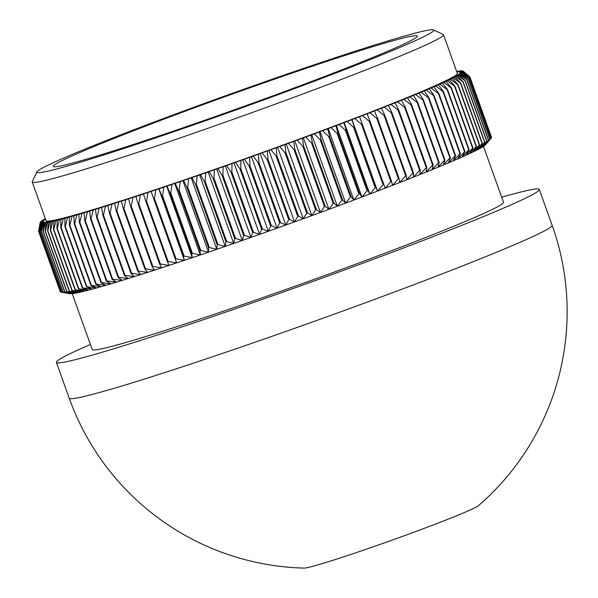 <?xml version="1.0" encoding="UTF-8"?>
<svg xmlns="http://www.w3.org/2000/svg" width="598" height="598" viewBox="0 0 598 598"><rect width="100%" height="100%" fill="white"/><g stroke="black" fill="none" stroke-linecap="round" stroke-linejoin="round"><path stroke-width="0.9" d="M223.099 96.629A210.81 8.454 -19.7 0 0 36.874 171.91A210.81 8.454 -19.7 0 0 247.505 105.824A210.81 8.454 -19.7 0 0 433.505 29.9A210.81 8.454 -19.7 0 0 223.099 96.629M433.505 29.9L443.223 34.482A218.419 8.753 160.3 0 1 443.507 34.759A218.419 8.753 160.3 0 1 250.51 113.149A218.419 8.753 160.3 0 1 32.232 182.016A218.419 8.753 160.3 0 1 32.277 181.628L36.874 171.91M32.232 182.016L46.076 220.677A218.419 8.753 -19.7 0 0 264.353 151.81A218.419 8.753 -19.7 0 0 457.35 73.419L443.507 34.759M72.201 293.648L92.212 349.546A218.419 8.753 -19.7 0 0 310.497 280.679A218.419 8.753 -19.7 0 0 503.494 202.281L483.476 146.39M90.395 344.47A256.475 10.278 -19.7 0 0 56.391 362.373A256.475 10.278 -19.7 0 0 312.694 281.509A256.475 10.278 -19.7 0 0 539.314 189.454A256.475 10.278 -19.7 0 0 501.677 197.213M552.133 225.252A256.475 256.475 0 0 1 478.497 505.646A93.124 3.73 160.3 0 1 396.549 538.544A93.124 3.73 160.3 0 1 304.083 568.1A256.475 256.475 0 0 1 69.204 398.163A256.475 10.278 -19.7 0 0 69.637 398.53A256.475 10.278 -19.7 0 0 325.514 317.306A256.475 10.278 -19.7 0 0 552.133 225.252L539.314 189.454M246.496 105.442A193.311 7.752 -19.7 0 0 417.299 36.059A193.311 7.752 -19.7 0 0 224.115 97.011A193.311 7.752 -19.7 0 0 53.312 166.386A193.311 7.752 -19.7 0 0 246.496 105.442M264.72 151.944A224.684 9.007 -19.7 0 0 267.396 150.98L267.934 159.053A229.079 9.187 160.3 0 1 267.53 159.203A229.079 9.187 160.3 0 1 267.134 159.345L262.036 152.909A224.684 9.007 -19.7 0 0 264.72 151.944M38.78 231.635L60.368 291.936A229.079 9.187 -19.7 0 1 60.338 291.914L38.743 231.613L40.238 222.89A224.684 9.007 -19.7 0 0 40.455 223.054L38.78 231.635A229.079 9.187 160.3 0 1 38.743 231.613M60.368 291.936L60.839 292.026M60.226 291.607L38.586 231.299A229.079 9.187 160.3 0 1 38.586 231.262L40.163 222.568A224.684 9.007 -19.7 0 0 40.171 222.762L38.586 231.299M45.47 219.003L43.632 219.683A224.684 9.007 -19.7 0 0 42.735 220.251L45.463 219.369L42.219 220.587A224.684 9.007 -19.7 0 0 41.539 221.073L44.357 220.154L41.165 221.357A224.684 9.007 -19.7 0 0 40.709 221.768L43.617 220.811L40.485 222A224.684 9.007 -19.7 0 0 40.253 222.329L43.235 221.342L40.178 222.516A224.684 9.007 -19.7 0 0 40.163 222.568M45.358 218.689A224.684 9.007 -19.7 0 0 44.289 219.294L44.274 219.444M457.448 71.409L457.335 71.304A224.684 9.007 -19.7 0 0 456.64 71.431M459.354 71.125L459.242 71.02A224.684 9.007 -19.7 0 0 458.128 71.177L456.723 71.663M460.894 70.968L460.774 70.863A224.684 9.007 -19.7 0 0 459.884 70.938L456.835 71.984L459.242 71.02M462.067 70.945L461.948 70.841A224.684 9.007 -19.7 0 0 461.282 70.841L458.038 71.939L460.774 70.863M462.874 71.065L462.747 70.953A224.684 9.007 -19.7 0 0 462.306 70.87L459.122 71.939L461.948 70.841M469.893 77.052L463.181 71.199A224.684 9.007 -19.7 0 0 463.114 71.132A224.684 9.007 -19.7 0 0 462.964 71.035L459.84 72.081L462.747 70.953M491.317 137.734L491.556 137.45A229.079 9.187 -19.7 0 0 491.556 137.413L469.968 77.112A229.079 9.187 160.3 0 1 469.968 77.149L463.241 71.573A224.684 9.007 -19.7 0 0 463.248 71.334L469.968 77.112M491.556 137.45L469.968 77.149M488.162 141.674L485.554 144.746A221.469 8.88 160.3 0 1 485.441 144.866L491.339 137.936A229.079 9.187 -19.7 0 0 491.369 137.884L469.781 77.583A229.079 9.187 160.3 0 1 469.744 77.635L462.934 72.089A224.684 9.007 -19.7 0 0 463.166 71.76L469.781 77.583M491.339 137.936L469.744 77.635M490.809 138.497L485.441 144.866A221.469 8.88 160.3 0 1 484.701 145.531L490.741 138.557A229.079 9.187 -19.7 0 0 490.809 138.497L469.221 78.196A229.079 9.187 160.3 0 1 469.153 78.256L462.254 72.732A224.684 9.007 -19.7 0 0 462.71 72.328L469.221 78.196M490.741 138.557L469.153 78.256M489.867 139.237L484.701 145.531A221.469 8.88 160.3 0 1 483.595 146.316L489.769 139.312A229.079 9.187 -19.7 0 0 489.867 139.237L468.279 78.936A229.079 9.187 160.3 0 1 468.174 79.011L461.208 73.502A224.684 9.007 -19.7 0 0 461.888 73.016L468.279 78.936M489.769 139.312L468.174 79.011M488.559 140.111L483.595 146.316A221.469 8.88 160.3 0 1 482.123 147.228L488.417 140.194A229.079 9.187 -19.7 0 0 488.559 140.111L466.963 79.811A229.079 9.187 160.3 0 1 466.829 79.893L459.787 74.406A224.684 9.007 -19.7 0 0 460.692 73.846L466.963 79.811M488.417 140.194L466.829 79.893M486.869 141.113L482.123 147.228A221.469 8.88 160.3 0 1 480.299 148.267L486.697 141.21A229.079 9.187 -19.7 0 0 486.869 141.113L465.274 80.812A229.079 9.187 160.3 0 1 465.109 80.909L458.008 75.438A224.684 9.007 -19.7 0 0 459.129 74.795L465.274 80.812M486.697 141.21L465.109 80.909M484.806 142.249L480.299 148.267A221.469 8.88 160.3 0 1 478.116 149.433L484.612 142.354A229.079 9.187 -19.7 0 0 484.806 142.249L463.218 81.948A229.079 9.187 160.3 0 1 463.016 82.053L455.863 76.589A224.684 9.007 -19.7 0 0 457.201 75.871L463.218 81.948M484.612 142.354L463.016 82.053M482.384 143.505L478.116 149.433A221.469 8.88 160.3 0 1 475.582 150.711L482.152 143.625A229.079 9.187 -19.7 0 0 482.384 143.505L460.796 83.204A229.079 9.187 160.3 0 1 460.557 83.324L453.359 77.867A224.684 9.007 -19.7 0 0 454.921 77.082L460.796 83.204M482.152 143.625L460.557 83.324M479.596 144.895L475.582 150.711A221.469 8.88 160.3 0 1 472.697 152.116L479.334 145.022A229.079 9.187 -19.7 0 0 479.596 144.895L458.008 84.595A229.079 9.187 160.3 0 1 457.739 84.722L450.503 79.272A224.684 9.007 -19.7 0 0 452.275 78.405L458.008 84.595M479.334 145.022L457.739 84.722M476.457 146.398L472.697 152.116A221.469 8.88 160.3 0 1 469.467 153.641L476.158 146.54A229.079 9.187 -19.7 0 0 476.457 146.398L454.861 86.097A229.079 9.187 160.3 0 1 454.562 86.239L447.297 80.79A224.684 9.007 -19.7 0 0 449.285 79.855L454.861 86.097M476.158 146.54L454.562 86.239M472.958 148.027L469.467 153.641A221.469 8.88 160.3 0 1 465.909 155.271L472.629 148.177A229.079 9.187 -19.7 0 0 472.958 148.027L451.363 87.727A229.079 9.187 160.3 0 1 451.034 87.876L443.753 82.419A224.684 9.007 -19.7 0 0 445.944 81.418L451.363 87.727M472.629 148.177L451.034 87.876M469.116 149.769L465.909 155.271A221.469 8.88 160.3 0 1 462.015 157.02L468.757 149.926A229.079 9.187 -19.7 0 0 469.116 149.769L447.521 89.468A229.079 9.187 160.3 0 1 447.162 89.633L439.866 84.169A224.684 9.007 -19.7 0 0 442.258 83.1L447.521 89.468M468.757 149.926L447.162 89.633M464.93 151.623L462.015 157.02A221.469 8.88 160.3 0 1 457.799 158.874L464.541 151.795A229.079 9.187 -19.7 0 0 464.93 151.623L443.342 91.322A229.079 9.187 160.3 0 1 442.954 91.494L435.65 86.03A224.684 9.007 -19.7 0 0 438.244 84.894L443.342 91.322M464.541 151.795L442.954 91.494M460.423 153.589L457.799 158.874A221.469 8.88 160.3 0 1 453.262 160.825L460.004 153.776A229.079 9.187 -19.7 0 0 460.423 153.589L438.827 93.288A229.079 9.187 160.3 0 1 438.409 93.475L431.113 87.996A224.684 9.007 -19.7 0 0 433.901 86.792L438.827 93.288M460.004 153.776L438.409 93.475M455.586 155.667L453.262 160.825A221.469 8.88 160.3 0 1 448.418 162.888L455.138 155.854A229.079 9.187 -19.7 0 0 455.586 155.667L433.991 95.366A229.079 9.187 160.3 0 1 433.55 95.553L426.262 90.066A224.684 9.007 -19.7 0 0 429.237 88.796L433.991 95.366M455.138 155.854L433.55 95.553M450.436 157.842L448.418 162.888A221.469 8.88 160.3 0 1 443.275 165.048L449.958 158.044A229.079 9.187 -19.7 0 0 450.436 157.842L428.841 97.541A229.079 9.187 160.3 0 1 428.37 97.743L421.104 92.234A224.684 9.007 -19.7 0 0 424.266 90.911L428.841 97.541M449.958 158.044L428.37 97.743M444.972 160.122L443.275 165.048A221.469 8.88 160.3 0 1 437.841 167.298L444.471 160.324A229.079 9.187 -19.7 0 0 444.972 160.122L423.384 99.821A229.079 9.187 160.3 0 1 422.883 100.023L415.647 94.499A224.684 9.007 -19.7 0 0 418.989 93.116L423.384 99.821M444.471 160.324L422.883 100.023M439.216 162.492L437.841 167.298A221.469 8.88 160.3 0 1 432.122 169.638L438.693 162.708A229.079 9.187 -19.7 0 0 439.216 162.492L417.628 102.191A229.079 9.187 160.3 0 1 417.105 102.408L409.907 96.861A224.684 9.007 -19.7 0 0 413.42 95.418L417.628 102.191M438.693 162.708L417.105 102.408M433.176 164.951L432.122 169.638A221.469 8.88 160.3 0 1 426.135 172.067L432.623 165.175A229.079 9.187 -19.7 0 0 433.176 164.951L411.588 104.65A229.079 9.187 160.3 0 1 411.035 104.874L403.882 99.305A224.684 9.007 -19.7 0 0 407.567 97.81L411.588 104.65M432.623 165.175L411.035 104.874M426.86 167.5L426.135 172.067A221.469 8.88 160.3 0 1 419.893 174.571L426.284 167.732A229.079 9.187 -19.7 0 0 426.86 167.5L405.272 107.199A229.079 9.187 160.3 0 1 404.697 107.431L397.595 101.832A224.684 9.007 -19.7 0 0 401.437 100.292L405.272 107.199M426.284 167.732L404.697 107.431M420.282 170.138L419.893 174.571A221.469 8.88 160.3 0 1 413.39 177.157L419.676 170.378A229.079 9.187 -19.7 0 0 420.282 170.138L398.687 109.838A229.079 9.187 160.3 0 1 398.089 110.077L391.047 104.441A224.684 9.007 -19.7 0 0 395.046 102.849L398.687 109.838M419.676 170.378L398.089 110.077M413.442 172.844L413.39 177.157A221.469 8.88 160.3 0 1 406.655 179.819L412.822 173.091A229.079 9.187 -19.7 0 0 413.442 172.844L391.854 112.544A229.079 9.187 160.3 0 1 391.234 112.79L384.26 107.124A224.684 9.007 -19.7 0 0 388.408 105.487L391.854 112.544M412.822 173.091L391.234 112.79M406.363 175.633L406.655 179.819A221.469 8.88 160.3 0 1 399.688 182.547L405.721 175.879A229.079 9.187 -19.7 0 0 406.363 175.633L384.776 115.332A229.079 9.187 160.3 0 1 384.133 115.578L377.241 109.883A224.684 9.007 -19.7 0 0 381.524 108.201L384.776 115.332M405.721 175.879L384.133 115.578M399.06 178.481L399.688 182.547A221.469 8.88 160.3 0 1 392.512 185.335L398.395 178.735A229.079 9.187 -19.7 0 0 399.06 178.481L377.473 118.18A229.079 9.187 160.3 0 1 376.807 118.434L369.998 112.701A224.684 9.007 -19.7 0 0 374.415 110.981L377.473 118.18M398.395 178.735L376.807 118.434M391.541 181.396L392.512 185.335A221.469 8.88 160.3 0 1 385.134 188.191L390.86 181.657A229.079 9.187 -19.7 0 0 391.541 181.396L369.945 121.095A229.079 9.187 160.3 0 1 369.265 121.357L362.552 115.578A224.684 9.007 -19.7 0 0 367.09 113.822L369.945 121.095M390.86 181.657L369.265 121.357M383.811 184.371L385.134 188.191A221.469 8.88 160.3 0 1 377.562 191.091L383.116 184.633A229.079 9.187 -19.7 0 0 383.811 184.371L362.224 124.07A229.079 9.187 160.3 0 1 361.521 124.332L354.913 118.509A224.684 9.007 -19.7 0 0 359.562 116.73L362.224 124.07M383.116 184.633L361.521 124.332M375.895 187.391L377.562 191.091A221.469 8.88 160.3 0 1 369.818 194.044L375.185 187.667A229.079 9.187 -19.7 0 0 375.895 187.391L354.308 127.09A229.079 9.187 160.3 0 1 353.597 127.367L347.087 121.499A224.684 9.007 -19.7 0 0 351.848 119.682L354.308 127.09M375.185 187.667L353.597 127.367M367.807 190.463L369.818 194.044A221.469 8.88 160.3 0 1 361.91 197.034L367.082 190.74A229.079 9.187 -19.7 0 0 367.807 190.463L346.22 130.17A229.079 9.187 160.3 0 1 345.487 130.439L339.096 124.526A224.684 9.007 -19.7 0 0 343.962 122.687L346.22 130.17M367.082 190.74L345.487 130.439M359.555 193.58L361.91 197.034A221.469 8.88 160.3 0 1 353.852 200.068L358.815 193.864A229.079 9.187 -19.7 0 0 359.555 193.58L337.967 133.279A229.079 9.187 160.3 0 1 337.227 133.563L330.948 127.591A224.684 9.007 -19.7 0 0 335.904 125.73L337.967 133.279M358.815 193.864L337.227 133.563M351.161 196.735L353.852 200.068A221.469 8.88 160.3 0 1 345.659 203.133L350.406 197.019A229.079 9.187 -19.7 0 0 351.161 196.735L329.573 136.434A229.079 9.187 160.3 0 1 328.818 136.718L322.666 130.7A224.684 9.007 -19.7 0 0 327.704 128.809L329.573 136.434M350.406 197.019L328.818 136.718M342.632 199.919L345.659 203.133A221.469 8.88 160.3 0 1 337.354 206.22L341.862 200.203A229.079 9.187 -19.7 0 0 342.632 199.919L321.036 139.618A229.079 9.187 160.3 0 1 320.274 139.902L314.256 133.832A224.684 9.007 -19.7 0 0 319.369 131.926L321.036 139.618M341.862 200.203L320.274 139.902M333.983 203.126L337.354 206.22A221.469 8.88 160.3 0 1 328.937 209.337L333.206 203.41A229.079 9.187 -19.7 0 0 333.983 203.126L312.395 142.825A229.079 9.187 160.3 0 1 311.618 143.109L305.742 136.987A224.684 9.007 -19.7 0 0 310.915 135.066L312.395 142.825M333.206 203.41L311.618 143.109M325.237 206.355L328.937 209.337A221.469 8.88 160.3 0 1 320.431 212.462L324.452 206.646A229.079 9.187 -19.7 0 0 325.237 206.355L303.642 146.054A229.079 9.187 160.3 0 1 302.857 146.346L297.131 140.156A224.684 9.007 -19.7 0 0 302.364 138.228L303.642 146.054M324.452 206.646L302.857 146.346M316.394 209.599L320.431 212.462A221.469 8.88 160.3 0 1 311.85 215.609L315.609 209.891A229.079 9.187 -19.7 0 0 316.394 209.599L294.807 149.298A229.079 9.187 160.3 0 1 294.014 149.59L288.438 143.341A224.684 9.007 -19.7 0 0 293.715 141.412L294.807 149.298M315.609 209.891L294.014 149.59M307.492 212.851L311.85 215.609A221.469 8.88 160.3 0 1 303.208 218.748L306.692 213.142A229.079 9.187 -19.7 0 0 307.492 212.851L285.904 152.55A229.079 9.187 160.3 0 1 285.104 152.841L279.677 146.532A224.684 9.007 -19.7 0 0 284.992 144.596L285.904 152.55M306.692 213.142L285.104 152.841M298.529 216.102L303.208 218.748A221.469 8.88 160.3 0 1 294.522 221.895L297.729 216.394A229.079 9.187 -19.7 0 0 298.529 216.102L276.941 155.801A229.079 9.187 160.3 0 1 276.134 156.093L270.872 149.724A224.684 9.007 -19.7 0 0 276.216 147.788L276.941 155.801M297.729 216.394L276.134 156.093M289.529 219.354L294.522 221.895A221.469 8.88 160.3 0 1 285.799 225.035L288.722 219.645A229.079 9.187 -19.7 0 0 289.529 219.354L267.934 159.053M288.722 219.645L267.134 159.345M280.499 222.598L285.799 225.035A221.469 8.88 160.3 0 1 277.068 228.167L279.692 222.89A229.079 9.187 -19.7 0 0 280.499 222.598L258.912 162.297A229.079 9.187 160.3 0 1 258.104 162.589L253.178 156.085A224.684 9.007 -19.7 0 0 258.545 154.164L258.912 162.297M279.692 222.89L258.104 162.589M271.47 225.827L277.068 228.167A221.469 8.88 160.3 0 1 268.338 231.276L270.662 226.119A229.079 9.187 -19.7 0 0 271.47 225.827L249.874 165.526A229.079 9.187 160.3 0 1 249.067 165.818L244.313 159.247A224.684 9.007 -19.7 0 0 249.687 157.334L249.874 165.526M270.662 226.119L249.067 165.818M262.44 229.034L268.338 231.276A221.469 8.88 160.3 0 1 259.622 234.371L261.632 229.326A229.079 9.187 -19.7 0 0 262.44 229.034L240.852 168.733A229.079 9.187 160.3 0 1 240.045 169.025L235.47 162.387A224.684 9.007 -19.7 0 0 240.83 160.488L240.852 168.733M261.632 229.326L240.045 169.025M253.44 232.218L259.622 234.371A221.469 8.88 160.3 0 1 250.936 237.428L252.633 232.502A229.079 9.187 -19.7 0 0 253.44 232.218L231.845 171.918A229.079 9.187 160.3 0 1 231.045 172.202L226.649 165.504A224.684 9.007 -19.7 0 0 231.994 163.62L231.845 171.918M252.633 232.502L231.045 172.202M244.47 235.373L250.936 237.428A221.469 8.88 160.3 0 1 242.302 240.456L243.678 235.649A229.079 9.187 -19.7 0 0 244.47 235.373L222.882 175.072A229.079 9.187 160.3 0 1 222.09 175.356L217.874 168.584A224.684 9.007 -19.7 0 0 223.189 166.715L222.882 175.072M243.678 235.649L222.09 175.356M235.567 238.49L242.302 240.456A221.469 8.88 160.3 0 1 233.721 243.453L234.775 238.766A229.079 9.187 -19.7 0 0 235.567 238.49L213.972 178.189A229.079 9.187 160.3 0 1 213.18 178.466L209.158 171.626A224.684 9.007 -19.7 0 0 214.435 169.78L213.972 178.189M234.775 238.766L213.18 178.466M226.724 241.562L233.721 243.453A221.469 8.88 160.3 0 1 225.222 246.398L225.947 241.839A229.079 9.187 -19.7 0 0 226.724 241.562L205.136 181.261A229.079 9.187 160.3 0 1 204.352 181.538L200.517 174.623A224.684 9.007 -19.7 0 0 205.749 172.807L205.136 181.261M225.947 241.839L204.352 181.538M217.978 244.589L225.222 246.398A221.469 8.88 160.3 0 1 216.812 249.299L217.201 244.859A229.079 9.187 -19.7 0 0 217.978 244.589L196.383 184.289A229.079 9.187 160.3 0 1 195.606 184.558L191.973 177.576A224.684 9.007 -19.7 0 0 197.146 175.79L196.383 184.289M217.201 244.859L195.606 184.558M209.322 247.565L216.812 249.299A221.469 8.88 160.3 0 1 208.508 252.139L208.56 247.826A229.079 9.187 -19.7 0 0 209.322 247.565L187.735 187.264A229.079 9.187 160.3 0 1 186.972 187.525L183.526 180.469A224.684 9.007 -19.7 0 0 188.632 178.72L187.735 187.264M208.56 247.826L186.972 187.525M200.793 250.48L208.508 252.139A221.469 8.88 160.3 0 1 200.323 254.927L200.038 250.734A229.079 9.187 -19.7 0 0 200.793 250.48L179.198 190.179A229.079 9.187 160.3 0 1 178.443 190.433L175.199 183.309A224.684 9.007 -19.7 0 0 180.23 181.598L179.198 190.179M200.038 250.734L178.443 190.433M192.392 253.335L200.323 254.927A221.469 8.88 160.3 0 1 192.279 257.648L191.652 253.582A229.079 9.187 -19.7 0 0 192.392 253.335L170.796 193.034A229.079 9.187 160.3 0 1 170.056 193.281L167.006 186.083A224.684 9.007 -19.7 0 0 171.955 184.408L170.796 193.034M191.652 253.582L170.056 193.281M184.132 256.116L192.279 257.648A221.469 8.88 160.3 0 1 184.378 260.302L183.407 256.363A229.079 9.187 -19.7 0 0 184.132 256.116L162.544 195.815A229.079 9.187 160.3 0 1 161.819 196.062L158.963 188.789A224.684 9.007 -19.7 0 0 163.822 187.159L162.544 195.815M183.407 256.363L161.819 196.062M176.044 258.829L184.378 260.302A221.469 8.88 160.3 0 1 176.649 262.888L175.326 259.069A229.079 9.187 -19.7 0 0 176.044 258.829L154.448 198.529A229.079 9.187 160.3 0 1 153.738 198.768L151.077 191.427A224.684 9.007 -19.7 0 0 155.839 189.835L154.448 198.529M175.326 259.069L153.738 198.768M168.12 261.461L176.649 262.888A221.469 8.88 160.3 0 1 169.084 265.385L167.425 261.692A229.079 9.187 -19.7 0 0 168.12 261.461L146.532 201.16A229.079 9.187 160.3 0 1 145.837 201.391L143.378 193.984A224.684 9.007 -19.7 0 0 148.027 192.444L146.532 201.16M167.425 261.692L145.837 201.391M160.391 264.01L169.084 265.385A221.469 8.88 160.3 0 1 161.722 267.807L159.711 264.234A229.079 9.187 -19.7 0 0 160.391 264.01L138.803 203.716A229.079 9.187 160.3 0 1 138.123 203.933L135.866 196.45A224.684 9.007 -19.7 0 0 140.395 194.963L138.803 203.716M159.711 264.234L138.123 203.933M152.864 266.476L161.722 267.807A221.469 8.88 160.3 0 1 154.553 270.147L152.206 266.693A229.079 9.187 -19.7 0 0 152.864 266.476L131.276 206.175A229.079 9.187 160.3 0 1 130.611 206.392L128.548 198.842A224.684 9.007 -19.7 0 0 132.958 197.407L131.276 206.175M152.206 266.693L130.611 206.392M145.553 268.853L154.553 270.147A221.469 8.88 160.3 0 1 147.601 272.389L144.91 269.055A229.079 9.187 -19.7 0 0 145.553 268.853L123.965 208.553A229.079 9.187 160.3 0 1 123.323 208.754L121.454 201.137A224.684 9.007 -19.7 0 0 125.73 199.754L123.965 208.553M144.91 269.055L123.323 208.754M138.467 271.126L147.601 272.389A221.469 8.88 160.3 0 1 140.881 274.542L137.846 271.328A229.079 9.187 -19.7 0 0 138.467 271.126L116.879 210.825A229.079 9.187 160.3 0 1 116.259 211.027L114.592 203.335A224.684 9.007 -19.7 0 0 118.725 202.012L116.879 210.825M137.846 271.328L116.259 211.027M131.627 273.308L140.881 274.542A221.469 8.88 160.3 0 1 134.401 276.59L131.029 273.495A229.079 9.187 -19.7 0 0 131.627 273.308L110.039 213.008A229.079 9.187 160.3 0 1 109.441 213.194L107.961 205.443A224.684 9.007 -19.7 0 0 111.953 204.18L110.039 213.008M131.029 273.495L109.441 213.194M125.042 275.386L134.401 276.59A221.469 8.88 160.3 0 1 128.166 278.541L124.466 275.566A229.079 9.187 -19.7 0 0 125.042 275.386L103.447 215.086A229.079 9.187 160.3 0 1 102.871 215.265L101.593 207.439A224.684 9.007 -19.7 0 0 105.427 206.235L103.447 215.086M124.466 275.566L102.871 215.265M118.71 277.352L128.166 278.541A221.469 8.88 160.3 0 1 122.194 280.387L118.165 277.524A229.079 9.187 -19.7 0 0 118.71 277.352L97.123 217.052A229.079 9.187 160.3 0 1 96.57 217.224L95.478 209.33A224.684 9.007 -19.7 0 0 99.156 208.194L97.123 217.052M118.165 277.524L96.57 217.224M112.663 279.214L122.194 280.387A221.469 8.88 160.3 0 1 116.498 282.129L112.14 279.371A229.079 9.187 -19.7 0 0 112.663 279.214L91.075 218.913A229.079 9.187 160.3 0 1 90.552 219.07L89.64 211.116A224.684 9.007 -19.7 0 0 93.146 210.048L91.075 218.913M112.14 279.371L90.552 219.07M106.9 280.955L116.498 282.129A221.469 8.88 160.3 0 1 111.079 283.751L106.407 281.105A229.079 9.187 -19.7 0 0 106.9 280.955L85.312 220.655A229.079 9.187 160.3 0 1 84.811 220.804L84.094 212.791A224.684 9.007 -19.7 0 0 87.42 211.789L85.312 220.655M106.407 281.105L84.811 220.804M101.436 282.585L111.079 283.751A221.469 8.88 160.3 0 1 105.958 285.261L100.965 282.719A229.079 9.187 -19.7 0 0 101.436 282.585L79.848 222.284A229.079 9.187 160.3 0 1 79.377 222.419L78.831 214.346A224.684 9.007 -19.7 0 0 81.986 213.419L79.848 222.284M100.965 282.719L79.377 222.419M96.278 284.095L105.958 285.261A221.469 8.88 160.3 0 1 101.137 286.659L95.829 284.222A229.079 9.187 -19.7 0 0 96.278 284.095L74.683 223.794A229.079 9.187 160.3 0 1 74.242 223.921L73.883 215.781A224.684 9.007 -19.7 0 0 76.843 214.929L74.683 223.794M95.829 284.222L74.242 223.921M91.434 285.478L101.137 286.659A221.469 8.88 160.3 0 1 96.622 287.937L91.016 285.597A229.079 9.187 -19.7 0 0 91.434 285.478L69.839 225.177A229.079 9.187 160.3 0 1 69.428 225.297L69.233 217.104A224.684 9.007 -19.7 0 0 72.014 216.319L69.839 225.177M91.016 285.597L69.428 225.297M86.912 286.741L96.622 287.937A221.469 8.88 160.3 0 1 92.421 289.088L86.523 286.846A229.079 9.187 -19.7 0 0 86.912 286.741L65.317 226.44A229.079 9.187 160.3 0 1 64.935 226.545L64.913 218.3A224.684 9.007 -19.7 0 0 67.499 217.59L65.317 226.44M86.523 286.846L64.935 226.545M82.718 287.877L92.421 289.088A221.469 8.88 160.3 0 1 88.549 290.12L82.36 287.974A229.079 9.187 -19.7 0 0 82.718 287.877L61.131 227.576A229.079 9.187 160.3 0 1 60.772 227.674L60.921 219.369A224.684 9.007 -19.7 0 0 63.298 218.733L61.131 227.576M82.36 287.974L60.772 227.674M78.869 288.886L88.549 290.12A221.469 8.88 160.3 0 1 85.006 291.024L78.54 288.969A229.079 9.187 -19.7 0 0 78.869 288.886L57.281 228.586A229.079 9.187 160.3 0 1 56.952 228.668L57.258 220.311A224.684 9.007 -19.7 0 0 59.441 219.758L57.281 228.586M78.54 288.969L56.952 228.668M75.363 289.761L85.006 291.024A221.469 8.88 160.3 0 1 81.799 291.802L75.071 289.828A229.079 9.187 -19.7 0 0 75.363 289.761L53.775 229.46A229.079 9.187 160.3 0 1 53.476 229.535L53.94 221.125A224.684 9.007 -19.7 0 0 55.913 220.647L53.775 229.46M75.071 289.828L53.476 229.535M72.209 290.501L81.799 291.802A221.469 8.88 160.3 0 1 78.943 292.452L71.947 290.561A229.079 9.187 -19.7 0 0 72.209 290.501L50.621 230.208A229.079 9.187 160.3 0 1 50.359 230.267L50.972 221.813A224.684 9.007 -19.7 0 0 52.729 221.41L50.621 230.208M71.947 290.561L50.359 230.267M69.413 291.114L78.943 292.452A221.469 8.88 160.3 0 1 76.424 292.968L69.181 291.166A229.079 9.187 -19.7 0 0 69.413 291.114L47.825 230.813A229.079 9.187 160.3 0 1 47.593 230.865L48.348 222.366A224.684 9.007 -19.7 0 0 49.896 222.045L47.825 230.813M69.181 291.166L47.593 230.865M66.976 291.592L76.424 292.968A221.469 8.88 160.3 0 1 74.264 293.364L66.782 291.63A229.079 9.187 -19.7 0 0 66.976 291.592L45.388 231.291A229.079 9.187 160.3 0 1 45.186 231.329L46.083 222.785A224.684 9.007 -19.7 0 0 47.414 222.546L45.388 231.291M66.782 291.63L45.186 231.329M64.913 291.936L74.264 293.364A221.469 8.88 160.3 0 1 72.463 293.618L64.748 291.959A229.079 9.187 -19.7 0 0 64.913 291.936L43.318 231.635A229.079 9.187 160.3 0 1 43.153 231.658L44.185 223.076A224.684 9.007 -19.7 0 0 45.291 222.912L43.318 231.635M64.748 291.959L43.153 231.658M63.216 292.138L72.463 293.618A221.469 8.88 160.3 0 1 71.02 293.745L63.082 292.153A229.079 9.187 -19.7 0 0 63.216 292.138L41.621 231.837A229.079 9.187 160.3 0 1 41.486 231.852L42.645 223.226A224.684 9.007 -19.7 0 0 43.534 223.151L41.621 231.837M63.082 292.153L41.486 231.852M61.893 292.205L71.02 293.745A221.469 8.88 160.3 0 1 69.936 293.745L61.788 292.205A229.079 9.187 -19.7 0 0 61.893 292.205L40.298 231.904A229.079 9.187 160.3 0 1 40.201 231.904L41.471 223.248A224.684 9.007 -19.7 0 0 42.137 223.256L40.298 231.904M61.788 292.205L40.201 231.904M60.944 292.138L69.936 293.745A221.469 8.88 160.3 0 1 69.555 293.693L60.929 292.138A229.079 9.187 -19.7 0 0 60.944 292.138L39.348 231.837A229.079 9.187 160.3 0 1 39.281 231.83L40.671 223.136L43.579 222.015L40.455 223.054M60.929 292.138A229.079 9.187 -19.7 0 1 60.876 292.13L39.281 231.83M40.238 222.89L43.228 221.746L40.171 222.762M40.671 223.136A224.684 9.007 -19.7 0 0 41.113 223.218L39.348 231.837M41.471 223.248L44.297 222.15L41.113 223.218M42.645 223.226L45.381 222.15L42.137 223.256M44.185 223.076L46.831 222.022L43.534 223.151M46.083 222.785L48.632 221.768L45.291 222.912M48.348 222.366L50.793 221.38L47.414 222.546M50.972 221.813L53.304 220.856L49.896 222.045M53.94 221.125L56.167 220.206L52.729 221.41M57.258 220.311L55.913 220.647M60.921 219.369L59.441 219.758M64.913 218.3L63.298 218.733M69.233 217.104L67.499 217.59M73.883 215.781L72.014 216.319M78.831 214.346L76.843 214.929M84.094 212.791L81.986 213.419M89.64 211.116L87.42 211.789M95.478 209.33L93.146 210.048M101.593 207.439L99.156 208.194M107.961 205.443L105.427 206.235M114.592 203.335L111.953 204.18M121.454 201.137L118.725 202.012M128.548 198.842L125.73 199.754M135.866 196.45L132.958 197.407M143.378 193.984L140.395 194.963M151.077 191.427L148.027 192.444M158.963 188.789L155.839 189.835M167.006 186.083L163.822 187.159M175.199 183.309L171.955 184.408M183.526 180.469L180.23 181.598M191.973 177.576L188.632 178.72M200.517 174.623L197.146 175.79M209.158 171.626L205.749 172.807M217.874 168.584L214.435 169.78M226.649 165.504L223.189 166.715M235.47 162.387L231.994 163.62M244.313 159.247L240.83 160.488M253.178 156.085L249.687 157.334M262.036 152.909L258.545 154.164M270.872 149.724L267.396 150.98M279.677 146.532L276.216 147.788M288.438 143.341L284.992 144.596M297.131 140.156L293.715 141.412M305.742 136.987L302.364 138.228M314.256 133.832L310.915 135.066M322.666 130.7L319.369 131.926M330.948 127.591L327.704 128.809M339.096 124.526L335.904 125.73M347.087 121.499L343.962 122.687M354.913 118.509L351.848 119.682M362.552 115.578L359.562 116.73M369.998 112.701L367.09 113.822M377.241 109.883L374.415 110.981M384.26 107.124L381.524 108.201M391.047 104.441L388.408 105.487M397.595 101.832L395.046 102.849M403.882 99.305L401.437 100.292M409.907 96.861L407.567 97.81M415.647 94.499L413.42 95.418M421.104 92.234L418.989 93.116M426.262 90.066L424.266 90.911M431.113 87.996L429.237 88.796M435.65 86.03L433.901 86.792M439.866 84.169L438.244 84.894M443.753 82.419L442.258 83.1M447.297 80.79L445.944 81.418M450.503 79.272L449.285 79.855M453.359 77.867L449.943 79.123L452.275 78.405M455.863 76.589L452.484 77.837L454.921 77.082M458.008 75.438L454.667 76.671L457.201 75.871M459.787 74.406L456.491 75.632L459.129 74.795M461.208 73.502L457.956 74.72L460.692 73.846M462.254 72.732L459.062 73.935L461.888 73.016M462.934 72.089L459.81 73.277L462.71 72.328M463.241 71.573L460.183 72.747L463.166 71.76M463.181 71.199L460.198 72.351L463.248 71.334M457.335 71.304L456.685 71.566M45.448 218.928L44.289 219.294M176.649 262.888L151.01 191.293M184.378 260.302L158.747 188.714M192.279 257.648L166.648 186.06M200.323 254.927L174.691 183.332M208.508 252.139L182.876 180.551M216.812 249.299L191.181 177.703M225.222 246.398L199.59 174.803M233.721 243.453L208.089 171.858M242.302 240.456L216.663 168.868M250.936 237.428L225.304 165.833M259.622 234.371L233.99 162.776M268.338 231.276L242.706 159.681M277.068 228.167L251.437 156.571M285.799 225.035L260.167 153.447M294.522 221.895L268.883 150.307M303.208 218.748L277.577 147.16M311.85 215.609L286.218 144.013M320.431 212.462L294.799 140.874M328.937 209.337L303.306 137.742M337.354 206.22L311.715 134.632M345.659 203.133L320.027 131.538M353.852 200.068L328.22 128.473M361.91 197.034L336.278 125.438M369.818 194.044L344.179 122.448M377.562 191.091L351.93 119.495M69.204 398.163L56.391 362.373M463.114 71.132L469.064 76.17"/></g></svg>
